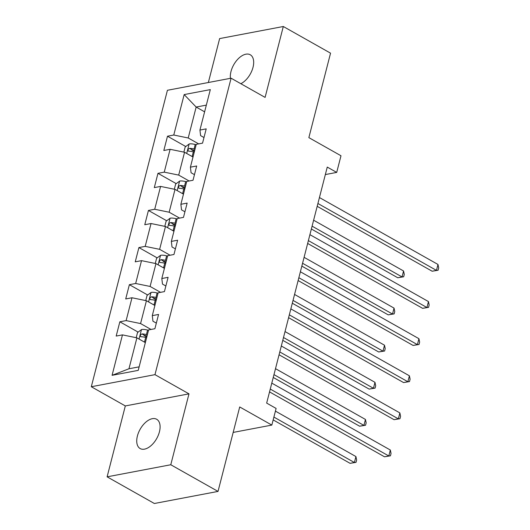 <?xml version="1.0" encoding="UTF-8"?>
<svg xmlns="http://www.w3.org/2000/svg" width="530" height="530" viewBox="0 0 530 530"><rect width="100%" height="100%" fill="white"/><g stroke="black" fill="none" stroke-linecap="round" stroke-linejoin="round"><path stroke-width="0.79" d="M159.431 431.824A16.814 9.487 -60.6 0 0 156.681 419.27A16.814 9.487 -60.6 0 0 137.403 436.005A16.814 9.487 -60.6 0 0 140.152 448.559A16.814 9.487 -60.6 0 0 159.431 431.824M240.839 83.707A16.814 9.487 -60.6 0 0 253.015 67.33A16.814 9.487 -60.6 0 0 250.273 54.776A16.814 9.487 -60.6 0 0 230.994 71.51A16.814 9.487 -60.6 0 0 230.431 78.327M107.113 476.834L154.356 503.5L218.022 491.416L170.779 464.75L188.985 393.85L154.972 374.65L91.306 386.734L125.319 405.934L107.113 476.834L170.779 464.75M154.972 374.65L231.087 78.201L167.42 90.285L91.306 386.734M231.087 78.201L265.099 97.401L283.305 26.5L219.639 38.584L208.356 82.514M283.305 26.5L330.548 53.166L308.864 137.628L340.989 155.76L336.709 172.409L327.262 167.082L266.663 403.098L276.11 408.431L271.837 425.087L239.712 406.954L218.022 491.416M184.162 94.578L173.774 135.024L167.493 136.217L163.83 150.493L170.11 149.301L164.247 172.144L157.966 173.33L154.303 187.607L160.583 186.414L154.714 209.257L148.433 210.45L144.769 224.727L151.05 223.534L145.187 246.37L138.906 247.563L135.243 261.84L141.523 260.647L135.66 283.49L129.38 284.683L125.709 298.953L131.99 297.761L126.127 320.604L119.846 321.796L116.183 336.073L122.463 334.88L112.075 375.326L138.231 370.364L148.619 329.912L154.899 328.719L158.563 314.449L152.282 315.642L158.145 292.798L164.426 291.606L168.096 277.329L161.816 278.522L167.679 255.685L173.959 254.493L177.623 240.216L171.342 241.408L177.206 218.565L183.486 217.373L187.15 203.103L180.869 204.295L186.739 181.452L193.019 180.26L196.683 165.983L190.402 167.175L196.266 144.339L202.546 143.146L206.21 128.87L199.929 130.062L210.317 89.616L184.162 94.578L196.16 107.053L188.216 137.986L198.664 143.882M152.282 315.642L152.958 321.213L156.337 323.121M151.017 329.461L140.569 323.565L146.432 300.722L154.886 305.492M126.127 320.604L140.569 323.565M131.99 297.761L146.432 300.722M161.816 278.522L162.491 284.093L165.87 286.001M160.544 292.341L150.096 286.445L155.966 263.609L164.419 268.379M135.66 283.49L150.096 286.445M141.523 260.647L155.966 263.609M171.342 241.408L172.018 246.98L175.397 248.888M170.077 255.228L159.629 249.332L165.493 226.489L173.946 231.265M145.187 246.37L159.629 249.332M151.05 223.534L165.493 226.489M180.869 204.295L181.545 209.867L184.924 211.775M179.604 218.115L169.156 212.219L175.026 189.376L183.479 194.146M154.714 209.257L169.156 212.219M160.583 186.414L175.026 189.376M190.402 167.175L191.078 172.747L194.457 174.655M189.137 180.995L178.69 175.099L184.553 152.262L193.006 157.032M164.247 172.144L178.69 175.099M170.11 149.301L184.553 152.262M199.929 130.062L200.605 135.634L203.984 137.542M204.613 111.83L196.16 107.053L206.336 105.126M173.774 135.024L188.216 137.986M233.173 432.42L271.837 425.087M325.34 174.569L336.709 172.409M145.359 342.612L136.906 337.842L128.962 368.767L139.138 366.839M112.075 375.326L128.962 368.767M122.463 334.88L136.906 337.842M167.493 136.217L185.772 146.532M191.734 149.897L194.444 151.428M157.966 173.33L176.238 183.645M182.207 187.017L184.917 188.541M148.433 210.45L166.711 220.765M172.681 224.13L175.384 225.661M138.906 247.563L157.178 257.878M163.147 261.25L165.857 262.774M129.38 284.683L147.651 294.991M153.62 298.363L156.323 299.894M119.846 321.796L138.118 332.111M144.087 335.477L146.797 337.007M188.985 393.85L125.319 405.934M317.185 206.322L432.155 271.221L436.462 270.399L317.914 203.494M437.985 264.457L438.694 267.869L438.085 270.247L436.462 270.399L437.985 264.457L319.438 197.544M438.085 270.247L432.155 271.221M191.661 156.27A6.963 2.471 14.4 0 1 192.165 156.403L193.099 156.668M183.857 152.117L185.175 146.976L189.23 143.941A6.963 2.471 14.4 0 1 195.219 144.511L196.153 144.776M311.362 229L397.745 277.753L402.045 276.932L403.568 270.989L313.621 220.215M194.994 149.294L194.06 149.029A6.963 2.471 -165.6 0 0 189.594 148.347C187.713 149.374 187.468 150.328 188.859 151.202A6.963 2.471 14.4 0 1 193.324 151.885L194.258 152.15M189.594 148.347L192.31 149.884A3.544 1.259 14.4 0 1 193.536 150.149L194.689 150.474M188.322 151.076L188.859 151.202M312.09 226.164L402.045 276.932L403.668 276.779L397.745 277.753M403.568 270.989L404.277 274.401L403.668 276.779M307.652 243.442L422.629 308.334L426.928 307.519L308.38 240.607M428.459 301.57L429.167 304.988L428.551 307.367L426.928 307.519L428.459 301.57L309.911 234.657M428.551 307.367L422.629 308.334M298.125 280.555L413.095 345.447L417.401 344.632L298.854 277.72M418.925 338.683L419.634 342.102L419.025 344.48L417.401 344.632L418.925 338.683L300.377 271.777M419.025 344.48L413.095 345.447M182.128 193.384A6.963 2.471 14.4 0 1 182.631 193.523L183.572 193.788M174.33 189.236L175.649 184.089L179.703 181.055A6.963 2.471 14.4 0 1 185.685 181.624L186.626 181.889M301.835 266.113L388.212 314.866L392.518 314.051L394.042 308.102L304.087 257.328M185.46 186.408L184.526 186.149A6.963 2.471 -165.6 0 0 180.061 185.467C178.186 186.494 177.941 187.441 179.332 188.322A6.963 2.471 14.4 0 1 183.791 189.005L184.731 189.263M180.061 185.467L182.784 186.997A3.544 1.259 14.4 0 1 184.003 187.262L185.162 187.587M178.796 188.19L179.332 188.322M302.564 263.277L392.518 314.051L394.141 313.899L388.212 314.866M394.042 308.102L394.751 311.521L394.141 313.899M172.601 230.504A6.963 2.471 14.4 0 1 173.105 230.636L174.039 230.901M164.797 226.35L166.115 221.202L170.17 218.174A6.963 2.471 14.4 0 1 176.159 218.744L177.093 219.003M292.302 303.226L378.685 351.98L382.985 351.165L384.515 345.216L294.561 294.448M175.934 223.527L174.999 223.262A6.963 2.471 -165.6 0 0 170.534 222.58C168.653 223.607 168.407 224.561 169.799 225.435A6.963 2.471 14.4 0 1 174.264 226.118L175.198 226.383M170.534 222.58L173.25 224.117A3.544 1.259 14.4 0 1 174.476 224.375L175.629 224.707M169.262 225.31L169.799 225.435M293.03 300.397L382.985 351.165L384.608 351.012L378.685 351.98M384.515 345.216L385.217 348.634L384.608 351.012M288.598 317.675L403.568 382.567L407.868 381.752L289.32 314.84M409.399 375.803L410.107 379.215L409.491 381.593L407.868 381.752L409.399 375.803L290.851 308.891M409.491 381.593L403.568 382.567M279.065 354.789L394.042 419.68L398.341 418.866L279.794 351.953M399.865 412.916L400.574 416.335L399.964 418.713L398.341 418.866L399.865 412.916L281.317 346.004M399.964 418.713L394.042 419.68M269.538 391.902L384.508 456.8L388.808 455.979L270.267 389.073M390.338 450.03L391.047 453.448L390.438 455.826L388.808 455.979L390.338 450.03L271.791 383.124M390.438 455.826L384.508 456.8M163.068 267.617A6.963 2.471 14.4 0 1 163.571 267.756L164.512 268.014M155.27 263.463L156.589 258.322L160.643 255.288A6.963 2.471 14.4 0 1 166.625 255.857L167.566 256.123M282.775 340.346L369.152 389.1L373.458 388.285L374.982 382.335L285.027 331.561M166.407 260.641L165.466 260.376A6.963 2.471 -165.6 0 0 161.007 259.693C159.126 260.72 158.881 261.674 160.272 262.549A6.963 2.471 14.4 0 1 164.737 263.231L165.671 263.496M161.007 259.693L163.724 261.23A3.544 1.259 14.4 0 1 164.943 261.495L166.102 261.82M159.735 262.423L160.272 262.549M283.504 337.511L373.458 388.285L375.081 388.126L369.152 389.1M374.982 382.335L375.691 385.747L375.081 388.126M153.541 304.737A6.963 2.471 14.4 0 1 154.044 304.869L154.979 305.134M145.737 300.583L147.062 295.435L151.11 292.408A6.963 2.471 14.4 0 1 157.099 292.971L158.033 293.236M273.241 377.459L359.625 426.213L363.925 425.398L365.455 419.449L275.501 368.675M156.873 297.761L155.939 297.496A6.963 2.471 -165.6 0 0 151.474 296.813C149.593 297.84 149.354 298.787 150.739 299.669A6.963 2.471 14.4 0 1 155.204 300.351L156.138 300.616M151.474 296.813L154.197 298.344A3.544 1.259 14.4 0 1 155.416 298.609L156.569 298.933M150.202 299.543L150.739 299.669M273.97 374.624L363.925 425.398L365.548 425.245L359.625 426.213M365.455 419.449L366.164 422.867L365.548 425.245M144.008 341.85A6.963 2.471 14.4 0 1 144.511 341.983L145.452 342.248M136.21 337.696L137.528 332.555L141.583 329.521A6.963 2.471 14.4 0 1 147.572 330.091L148.506 330.356M273.162 419.906L350.091 463.333L354.398 462.511L355.921 456.562L275.421 411.128M147.347 334.874L146.406 334.609A6.963 2.471 -165.6 0 0 141.947 333.926C140.066 334.953 139.821 335.907 141.212 336.782A6.963 2.471 14.4 0 1 145.677 337.464L146.611 337.729M141.947 333.926L144.663 335.464A3.544 1.259 14.4 0 1 145.882 335.722L147.042 336.053M140.675 336.656L141.212 336.782M273.891 417.077L354.398 462.511L356.021 462.359L350.091 463.333M355.921 456.562L356.63 459.98L356.021 462.359M189.131 144.014L186.699 153.475M193.324 151.885L192.165 156.403M195.219 144.511L194.06 149.029M179.597 181.134L177.172 190.588M183.791 189.005L182.631 193.523M185.685 181.624L184.526 186.149M170.07 218.247L167.639 227.701M174.264 226.118L173.105 230.636M176.159 218.744L174.999 223.262M160.537 255.367L158.112 264.821M164.737 263.231L163.571 267.756M166.625 255.857L165.466 260.376M151.01 292.481L148.579 301.934M155.204 300.351L154.044 304.869M157.099 292.971L155.939 297.496M141.477 329.594L139.052 339.054M145.677 337.464L144.511 341.983M147.572 330.091L146.406 334.609"/></g></svg>
